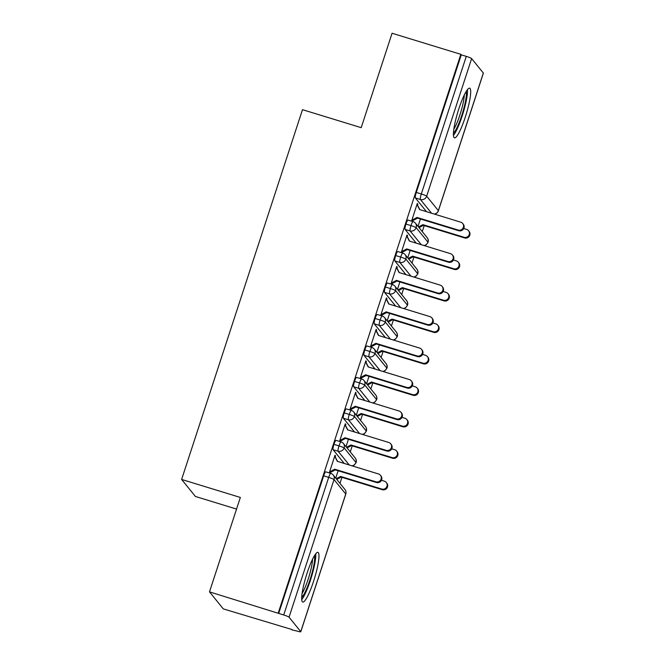 <?xml version="1.0" encoding="UTF-8"?>
<svg xmlns="http://www.w3.org/2000/svg" width="665" height="665" viewBox="0 0 665 665"><rect width="100%" height="100%" fill="white"/><g stroke="black" fill="none" stroke-linecap="round" stroke-linejoin="round"><path stroke-width="1" d="M307.072 573.188A25.985 4.323 -73 0 1 317.945 552.374A25.985 4.323 -73 0 1 313.597 581.235A25.985 4.323 -73 0 1 302.725 602.058A25.985 4.323 -73 0 1 307.072 573.188M458.792 108.994A25.985 4.323 -73 0 1 469.665 88.179A25.985 4.323 -73 0 1 465.317 117.04A25.985 4.323 -73 0 1 454.444 137.863A25.985 4.323 -73 0 1 458.792 108.994M292.068 629.946L296.673 630.969A4.996 0.549 -161.9 0 0 300.796 631.75A4.996 0.549 -161.9 0 0 300.763 631.642L289.051 617.195A4.996 0.549 -161.9 0 0 283.714 614.975L209.492 591.858L223.29 608.882L292.184 629.597M339.981 483.372L341.951 477.345M350.264 451.901L352.234 445.874M360.555 420.43L362.525 414.403M370.837 388.959L372.807 382.932M381.12 357.487L383.09 351.461M391.411 326.016L393.381 319.99M401.693 294.545L403.663 288.519M411.984 263.074L413.954 257.047M422.267 231.603L424.237 225.576M236.549 509.074L195.427 496.472L181.62 479.448L302.484 109.675L361.211 127.663L392.067 33.25L460.845 54.322L461.269 54.838L416.29 192.443L421.311 193.981L466.29 56.375L461.269 54.838M466.29 56.375A4.996 0.549 18.1 0 1 471.626 58.595L483.339 73.034A4.996 0.549 18.1 0 1 483.38 73.142L438.401 210.747A4.996 0.549 18.1 0 0 438.36 210.639L483.339 73.034M278.269 612.922L460.845 54.322M209.492 591.858L240.348 497.445L181.62 479.448M462.707 223.49L463.247 224.155A4.165 4.081 141 0 1 458.725 230.713L458.185 230.04A4.165 4.081 -39 0 0 462.707 223.49A4.165 4.081 -39 0 0 460.754 222.176L419.615 209.575L416.972 204.438L417.52 205.111L417.828 204.163L417.138 203.947M417.828 204.163L417.288 203.49L411.544 221.137M420.438 218.984L418.027 226.366M412.217 221.345L412.375 220.847L411.685 220.63M426.523 211.686L415.376 197.937A4.996 0.831 -73 0 1 416.29 192.443M278.685 613.438L323.664 475.832A4.996 0.831 -73 0 1 325.75 471.834L330.779 473.372A4.996 0.831 107 0 0 328.685 477.37L323.664 475.832M344.237 463.455L333.082 449.698A4.996 0.831 -73 0 1 333.946 444.361A4.996 0.831 -73 0 1 336.041 440.363L341.062 441.901A4.996 0.831 107 0 0 338.975 445.899L333.946 444.361M380.413 475.251L380.962 475.924A4.165 4.081 141 0 1 376.44 482.482L375.891 481.809A4.165 4.081 -39 0 0 380.413 475.251A4.165 4.081 -39 0 0 378.468 473.945L337.33 461.335L334.686 456.198L335.226 456.872L335.542 455.932L334.994 455.259L329.25 472.906M329.923 473.106L330.089 472.607L329.391 472.399M338.144 470.754L335.734 478.135M354.52 431.984L343.373 418.227A4.996 0.831 -73 0 1 344.237 412.89A4.996 0.831 -73 0 1 346.324 408.892L351.353 410.43A4.996 0.831 107 0 0 349.258 414.436L344.237 412.89M390.704 443.779L391.244 444.453A4.165 4.081 141 0 1 386.722 451.011L386.182 450.338A4.165 4.081 -39 0 0 390.704 443.779A4.165 4.081 -39 0 0 388.751 442.474L347.612 429.864L344.969 424.736L345.517 425.401L345.825 424.461L345.285 423.788L339.541 441.435M340.206 441.635L340.372 441.136L339.682 440.928M348.435 439.282L346.024 446.664M364.811 400.513L353.655 386.756A4.996 0.831 -73 0 1 354.52 381.419A4.996 0.831 -73 0 1 356.615 377.421L361.635 378.959A4.996 0.831 107 0 0 359.549 382.965L354.52 381.419M400.987 412.308L401.535 412.982A4.165 4.081 141 0 1 397.013 419.54L396.465 418.867A4.165 4.081 -39 0 0 400.987 412.308A4.165 4.081 -39 0 0 399.042 411.003L357.895 398.401L355.26 393.264L355.8 393.929L356.108 392.99L355.567 392.317L349.823 409.964M350.497 410.164L350.663 409.665L349.965 409.457M358.718 407.811L356.307 415.193M375.093 369.042L363.946 355.285A4.996 0.831 -73 0 1 364.811 349.948A4.996 0.831 -73 0 1 366.897 345.95L371.926 347.487A4.996 0.831 107 0 0 369.831 351.494L364.811 349.948M411.278 380.846L411.818 381.51A4.165 4.081 141 0 1 407.296 388.069L406.756 387.396A4.165 4.081 -39 0 0 411.278 380.846A4.165 4.081 -39 0 0 409.324 379.532L368.186 366.93L365.542 361.793L366.091 362.458L366.398 361.519L365.85 360.846L360.106 378.493M360.779 378.693L360.945 378.194L360.255 377.986M369.009 376.34L366.59 383.722M385.384 337.571L374.229 323.822A4.996 0.831 -73 0 1 375.093 318.485A4.996 0.831 -73 0 1 377.188 314.478L382.209 316.016A4.996 0.831 107 0 0 380.122 320.023L375.093 318.485M421.56 349.374L422.1 350.039A4.165 4.081 141 0 1 417.587 356.598L417.038 355.925A4.165 4.081 -39 0 0 421.56 349.374A4.165 4.081 -39 0 0 419.615 348.061L378.468 335.459L375.833 330.322L376.373 330.987L376.681 330.048L376.141 329.375L370.397 347.022M371.07 347.221L371.228 346.723L370.538 346.515M379.291 344.869L376.88 352.25M395.667 306.1L384.511 292.351A4.996 0.831 -73 0 1 385.376 287.014A4.996 0.831 -73 0 1 387.471 283.007L392.5 284.545A4.996 0.831 107 0 0 390.405 288.552L385.376 287.014M431.843 317.903L432.391 318.568A4.165 4.081 141 0 1 427.869 325.127L427.329 324.454A4.165 4.081 -39 0 0 431.843 317.903A4.165 4.081 -39 0 0 429.898 316.59L388.759 303.988L386.116 298.851L386.664 299.516L386.972 298.577L386.423 297.903L380.663 315.526M381.353 315.759L381.519 315.252L380.821 315.044M389.582 313.398L387.163 320.779M405.949 274.628L394.802 260.88A4.996 0.831 -73 0 1 395.667 255.543A4.996 0.831 -73 0 1 397.753 251.536L402.782 253.074A4.996 0.831 107 0 0 400.687 257.081L395.667 255.543M442.134 286.432L442.674 287.097A4.165 4.081 141 0 1 438.152 293.656L437.612 292.982A4.165 4.081 -39 0 0 442.134 286.432A4.165 4.081 -39 0 0 440.18 285.119L399.042 272.517L396.406 267.38L396.947 268.045L397.254 267.106L396.714 266.432L390.97 284.08M391.643 284.288L391.801 283.78L391.111 283.573M399.865 281.927L397.454 289.308M416.24 243.157L405.085 229.408A4.996 0.831 -73 0 1 405.949 224.072A4.996 0.831 -73 0 1 408.044 220.065L413.065 221.603A4.996 0.831 107 0 0 410.978 225.61L405.949 224.072M452.416 254.961L452.965 255.626A4.165 4.081 141 0 1 448.443 262.185L447.902 261.511A4.165 4.081 -39 0 0 452.416 254.961A4.165 4.081 -39 0 0 450.471 253.648L409.332 241.046L406.689 235.909L407.229 236.582L407.545 235.634L406.997 234.961L401.253 252.609M401.926 252.816L402.092 252.318L401.394 252.101M410.147 250.456L407.736 257.837M424.195 245.601L426.323 244.695L428.061 242.384A4.996 0.549 -161.9 0 0 428.061 242.376A4.996 0.549 -161.9 0 0 428.027 242.268L416.315 227.829A4.996 0.549 -161.9 0 0 410.978 225.61A4.996 0.831 107 0 0 410.114 230.946L405.085 229.408M407.545 235.634L406.847 235.418M397.254 267.106L396.564 266.889M386.972 298.577L386.274 298.361M376.681 330.048L375.991 329.832M366.398 361.519L365.7 361.303M356.108 392.99L355.418 392.774M345.825 424.461L345.135 424.245M335.542 455.932L334.844 455.716M413.904 277.072L416.041 276.166L417.778 273.855A4.996 0.549 -161.9 0 0 417.778 273.847A4.996 0.549 -161.9 0 0 417.736 273.739L406.032 259.292A4.996 0.549 -161.9 0 0 400.687 257.081A4.996 0.831 107 0 0 399.823 262.417L394.802 260.88M403.622 308.535L405.758 307.637L407.487 305.318A4.996 0.549 -161.9 0 0 407.495 305.318A4.996 0.549 -161.9 0 0 407.454 305.21L395.742 290.763A4.996 0.549 -161.9 0 0 390.405 288.552A4.996 0.831 107 0 0 389.54 293.888L384.511 292.351M393.339 340.006L395.467 339.108L397.204 336.789A4.996 0.549 -161.9 0 0 397.163 336.681L385.459 322.234A4.996 0.549 -161.9 0 0 380.122 320.023A4.996 0.831 107 0 0 379.258 325.36L374.229 323.822M383.048 371.477L385.185 370.58L386.922 368.26A4.996 0.549 -161.9 0 0 386.88 368.152L375.168 353.705A4.996 0.549 -161.9 0 0 369.831 351.494A4.996 0.831 107 0 0 368.967 356.831L363.946 355.285M372.766 402.948L374.894 402.051L376.631 399.732A4.996 0.549 -161.9 0 0 376.598 399.623L364.885 385.176A4.996 0.549 -161.9 0 0 359.549 382.965A4.996 0.831 107 0 0 358.684 388.302L353.655 386.756M362.475 434.42L364.611 433.522L366.349 431.203A4.996 0.549 -161.9 0 0 366.307 431.095L354.595 416.647A4.996 0.549 -161.9 0 0 349.258 414.436A4.996 0.831 107 0 0 348.394 419.773L343.373 418.227M352.192 465.891L354.32 464.993L356.058 462.674A4.996 0.549 -161.9 0 0 356.024 462.566L344.312 448.119A4.996 0.549 -161.9 0 0 338.975 445.899A4.996 0.831 107 0 0 338.111 451.236L333.082 449.698M458.725 230.713L417.587 218.112L412.375 220.847L411.835 220.173L417.046 217.438L417.587 218.112M417.52 205.111L419.848 209.65M458.185 230.04L417.046 217.438M468.559 230.713L469.108 231.378A4.165 4.081 141 0 1 464.586 237.937L464.037 237.264A4.165 4.081 -39 0 0 468.559 230.713A4.165 4.081 -39 0 0 466.614 229.4L463.721 228.511M418.509 226.965L422.898 224.662L464.037 237.264M419.05 227.638L423.439 225.335L464.586 237.937M423.439 225.335L422.898 224.662M448.443 262.185L407.304 249.583L402.092 252.318L401.544 251.644L406.756 248.91L407.304 249.583M407.229 236.582L409.565 241.112M447.902 261.511L406.756 248.91M438.152 293.656L397.013 281.054L391.801 283.78L391.261 283.115L396.473 280.381L397.013 281.054M396.947 268.045L399.283 272.584M437.612 292.982L396.473 280.381M427.869 325.127L386.731 312.525L381.519 315.252L380.97 314.587L386.182 311.852L386.731 312.525M386.664 299.516L388.992 304.055M427.329 324.454L386.182 311.852M417.587 356.598L376.44 343.996L371.228 346.723L370.688 346.058L375.9 343.323L376.44 343.996M376.373 330.987L378.709 335.526M417.038 355.925L375.9 343.323M458.276 262.185L458.817 262.85A4.165 4.081 141 0 1 454.295 269.408L453.754 268.735A4.165 4.081 -39 0 0 458.276 262.185A4.165 4.081 -39 0 0 456.323 260.871L453.439 259.982M408.219 258.436L412.616 256.133L453.754 268.735M408.767 259.109L413.156 256.806L454.295 269.408M413.156 256.806L412.616 256.133M447.986 293.656L448.534 294.321A4.165 4.081 141 0 1 444.012 300.879L443.464 300.206A4.165 4.081 -39 0 0 447.986 293.656A4.165 4.081 -39 0 0 446.04 292.342L443.156 291.453M397.936 289.907L402.325 287.604L443.464 300.206M398.476 290.58L402.874 288.278L444.012 300.879M402.874 288.278L402.325 287.604M437.703 325.119L438.243 325.792A4.165 4.081 141 0 1 433.721 332.35L433.181 331.677A4.165 4.081 -39 0 0 437.703 325.119A4.165 4.081 -39 0 0 435.75 323.813L432.865 322.924M387.653 321.378L392.042 319.075L433.181 331.677M388.194 322.043L392.583 319.749L433.721 332.35M392.583 319.749L392.042 319.075M427.412 356.59L427.961 357.263A4.165 4.081 141 0 1 423.439 363.822L422.898 363.148A4.165 4.081 -39 0 0 427.412 356.59A4.165 4.081 -39 0 0 425.467 355.285L422.583 354.395M377.363 352.849L381.752 350.546L422.898 363.148M377.911 353.514L382.3 351.22L423.439 363.822M382.3 351.22L381.752 350.546M466.182 91.504A22.485 3.741 -73 0 1 461.734 115.544A22.485 3.741 -73 0 1 453.422 133.158M453.821 129.168A20.823 3.466 107 0 0 459.956 114.804A20.823 3.466 107 0 0 464.278 95.037M453.439 135.419A25.819 4.298 107 0 0 462.158 116.059A25.819 4.298 107 0 0 467.462 89.634M314.462 555.691A22.485 3.741 -73 0 1 310.015 579.73A22.485 3.741 -73 0 1 301.702 597.353M302.101 593.355A20.823 3.466 107 0 0 308.236 578.991A20.823 3.466 107 0 0 312.558 559.223M301.719 599.614A25.819 4.298 107 0 0 310.43 580.246A25.819 4.298 107 0 0 315.742 553.829M407.296 388.069L366.157 375.467L360.945 378.194L360.405 377.529L365.617 374.794L366.157 375.467M366.091 362.458L368.418 366.997M406.756 387.396L365.617 374.794M417.13 388.061L417.67 388.734A4.165 4.081 141 0 1 413.156 395.293L412.608 394.619A4.165 4.081 -39 0 0 417.13 388.061A4.165 4.081 -39 0 0 415.176 386.756L412.292 385.866M367.08 384.32L371.469 382.018L412.608 394.619M367.62 384.985L372.009 382.691L413.156 395.293M372.009 382.691L371.469 382.018M397.013 419.54L355.866 406.938L350.663 409.665L350.114 409L355.326 406.265L355.866 406.938M355.8 393.929L358.136 398.468M396.465 418.867L355.326 406.265M386.722 451.011L345.584 438.41L340.372 441.136L339.832 440.471L345.044 437.736L345.584 438.41M345.517 425.401L347.845 429.939M386.182 450.338L345.044 437.736M376.44 482.482L335.301 469.881L330.089 472.607L329.541 471.934L334.753 469.207L335.301 469.881M335.226 456.872L337.562 461.41M375.891 481.809L334.753 469.207M406.839 419.532L407.387 420.205A4.165 4.081 141 0 1 402.865 426.764L402.325 426.09A4.165 4.081 -39 0 0 406.839 419.532A4.165 4.081 -39 0 0 404.894 418.227L402.009 417.337M356.789 415.791L361.178 413.489L402.325 426.09M357.338 416.456L361.727 414.162L402.865 426.764M361.727 414.162L361.178 413.489M396.556 451.003L397.096 451.676A4.165 4.081 141 0 1 392.583 458.235L392.034 457.562A4.165 4.081 -39 0 0 396.556 451.003A4.165 4.081 -39 0 0 394.611 449.69L391.718 448.808M346.507 447.262L350.896 444.96L392.034 457.562M347.047 447.927L351.436 445.625L392.583 458.235M351.436 445.625L350.896 444.96M386.274 482.474L386.814 483.147A4.165 4.081 141 0 1 382.292 489.706L381.752 489.033A4.165 4.081 -39 0 0 386.274 482.474A4.165 4.081 -39 0 0 384.32 481.161L381.436 480.28M336.216 478.733L340.613 476.431L381.752 489.033M336.764 479.399L341.153 477.096L382.292 489.706M341.153 477.096L340.613 476.431M471.626 58.595L426.656 196.2L438.36 210.639A4.996 4.896 141 0 1 434.312 214.08M431.552 213.232L420.396 199.475A4.996 0.831 107 0 1 421.311 193.981A4.996 0.549 18.1 0 1 426.656 196.2A4.996 4.896 141 0 1 420.396 199.475L415.376 197.937M300.763 631.642L345.734 494.037L334.029 479.59L289.051 617.195M283.714 614.975L328.685 477.37A4.996 0.549 -161.9 0 1 334.029 479.59A4.996 4.896 141 0 0 333.198 475.001A4.996 4.996 0 0 0 330.779 473.372A4.996 0.831 107 0 1 330.854 473.43A4.996 4.896 141 0 1 333.198 475.001L344.902 489.448A4.996 4.896 141 0 1 345.734 494.037A4.996 0.549 -161.9 0 1 345.775 494.145L300.796 631.75M428.061 242.376A4.996 4.996 0 0 0 427.196 237.679L415.484 223.232A4.996 4.896 141 0 0 413.148 221.661A4.996 0.831 107 0 0 413.065 221.603A4.996 4.996 0 0 1 415.484 223.232A4.996 4.896 141 0 1 410.114 230.946L421.269 244.703M427.196 237.679A4.996 4.896 141 0 1 424.029 245.551M410.978 276.175L399.831 262.417A4.996 4.896 141 0 0 405.201 254.703A4.996 4.996 0 0 0 402.782 253.074A4.996 0.831 107 0 1 402.865 253.132A4.996 4.896 141 0 1 405.201 254.703L416.913 269.15A4.996 4.896 141 0 1 413.746 277.022M400.696 307.646L389.54 293.888A4.996 4.896 141 0 0 394.91 286.174A4.996 4.996 0 0 0 392.5 284.545A4.996 0.831 107 0 1 392.574 284.603A4.996 4.896 141 0 1 394.91 286.174L406.623 300.622A4.996 4.896 141 0 1 403.456 308.485M390.405 339.117L379.258 325.36A4.996 4.896 141 0 0 384.628 317.646A4.996 4.996 0 0 0 382.209 316.016A4.996 0.831 107 0 1 382.292 316.075A4.996 4.896 141 0 1 384.628 317.646L396.34 332.093A4.996 4.896 141 0 1 393.173 339.956M380.122 370.58L368.967 356.831A4.996 4.896 141 0 0 374.337 349.117A4.996 4.996 0 0 0 371.926 347.487A4.996 0.831 107 0 1 372.001 347.546A4.996 4.896 141 0 1 374.337 349.117L386.049 363.564A4.996 4.896 141 0 1 382.89 371.427M369.831 402.051L358.684 388.302A4.996 4.896 141 0 0 364.054 380.588A4.996 4.996 0 0 0 361.635 378.959A4.996 0.831 107 0 1 361.718 379.017A4.996 4.896 141 0 1 364.054 380.588L375.767 395.035A4.996 4.896 141 0 1 372.6 402.899M359.549 433.522L348.394 419.773M349.266 464.993L338.111 451.244A4.996 4.896 141 0 0 343.481 443.53A4.996 4.996 0 0 0 341.062 441.901A4.996 0.831 107 0 1 341.145 441.959A4.996 4.896 141 0 1 343.481 443.53L355.193 457.977A4.996 4.896 141 0 1 352.026 465.841M366.349 431.203A4.996 4.996 0 0 0 365.476 426.506L353.772 412.059A4.996 4.896 141 0 0 351.428 410.488A4.996 0.831 107 0 0 351.353 410.43A4.996 4.996 0 0 1 353.772 412.059A4.996 4.896 141 0 1 348.402 419.773M365.476 426.506A4.996 4.896 141 0 1 362.317 434.37M434.478 214.13A4.996 4.996 0 0 0 438.401 210.747M417.778 273.847A4.996 4.996 0 0 0 416.913 269.15M407.495 305.318A4.996 4.996 0 0 0 406.623 300.622M397.204 336.789A4.996 4.996 0 0 0 396.34 332.093M386.922 368.26A4.996 4.996 0 0 0 386.049 363.564M376.631 399.732A4.996 4.996 0 0 0 375.767 395.035M356.058 462.674A4.996 4.996 0 0 0 355.193 457.977M345.775 494.145A4.996 4.996 0 0 0 344.902 489.448"/></g></svg>

